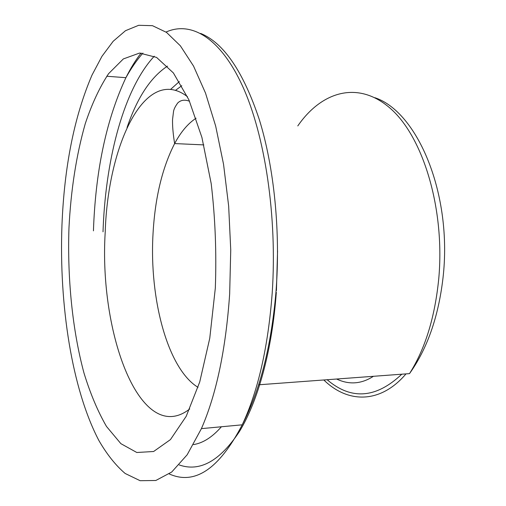 <?xml version="1.0" encoding="UTF-8"?>
<svg xmlns="http://www.w3.org/2000/svg" width="506" height="506" viewBox="0 0 506 506"><rect width="100%" height="100%" fill="white"/><g stroke="black" fill="none" stroke-linecap="round" stroke-linejoin="round"><path stroke-width="0.76" d="M229.661 293.954C225.84 349.292 216.423 394.18 201.413 428.633L187.176 454.767L171.724 472.022L155.816 480.491L140.118 480.7L125.146 473.471C115.659 465.349 106.911 454.382 98.91 440.562C71.865 388.975 59.025 305.074 61.947 225.493C64.243 166.651 74.255 116.525 91.991 75.122L101.972 56.292L113.186 41.264L125.488 30.708L138.676 25.3L152.464 25.679L166.506 32.39L180.37 45.818L193.551 66.103L205.506 93.053L215.676 126.095L223.538 164.235L228.661 206.087L230.742 249.951L229.661 293.954M215.322 288.097L209.756 338.305L199.725 381.967L186.227 416.267L170.452 439.594L153.622 451.504L136.803 452.49L120.877 443.661L106.488 426.45C97.797 411.41 90.296 393.598 83.977 373.011C72.434 330.152 67.317 278.819 68.949 228.351C70.853 190.13 76.292 155.228 85.274 123.647C91.858 103.964 99.625 87.31 108.581 73.674L123.344 58.93L139.574 53.054L156.569 57.412L173.4 72.953L188.928 99.897L201.919 137.442L211.192 183.577C215.24 217.675 216.619 252.513 215.322 288.097M166.031 32.055C190.775 20.898 220.148 37.147 242.595 86.184C264.935 135.14 277.345 216.315 272.222 292.772C268.155 346.933 258.155 390.955 242.222 424.819C219.104 469.062 194.772 485.437 169.225 473.939M93.439 230.856L93.635 225.676C96.146 167.669 106.899 118.347 125.905 77.69C130.548 68.316 135.621 60.094 141.123 53.01M221.413 426.76C212.324 437.14 203.02 443.085 193.501 444.597M127.038 127.575C137.24 97.601 150.725 77.114 167.499 66.115M103.015 231.837L103.218 226.637C106.241 156.613 124.28 88.487 154.286 56.198M277.56 250.85L276.434 290.583M276.314 292.36C272.152 350.348 257.99 401.138 239.477 431.46C219.914 461.055 199.813 472.206 179.181 464.925M297.787 125.924C321.639 91.301 358.52 79.954 390.904 108.904C423.218 137.518 445.04 209.048 438.784 278.389C434.964 317.18 425.204 348.925 409.493 373.63L258.629 384.8M175.55 90.321L181.793 85.704M401.789 374.2C376.072 398.443 351.183 400.284 327.135 379.728M406.002 373.89C380.202 404.193 347.546 403.244 323.821 379.974M198.029 387.356C167.612 368.76 149.34 298.995 152.983 234.531C154.925 198.314 162.141 167.992 174.633 143.571C180.863 131.921 188.011 123.47 196.081 118.208M189.731 408.968C140.579 447.234 98.778 333.606 105.216 232.064C107.879 144.457 145.45 64.237 187.473 96.722M201.413 428.633L242.222 424.819C259.92 390.758 271.159 346.635 275.941 292.436C280.735 231.634 274.1 167.322 259.338 119.663C243.297 71.624 223.741 42.877 200.667 33.421M106.747 76.242L125.905 77.69C131.155 68.259 136.835 60.05 142.945 53.067M189.522 101.257C184.823 99.416 180.914 99.967 177.789 102.92C175.108 106.57 173.666 109.619 173.457 112.06L172.54 119.587C172.407 126.234 173.103 134.223 174.633 143.571L203.823 144.899M373.422 376.3C361.429 384.048 349.165 384.952 336.623 379.026M374.927 97.715C417.406 111.782 452.756 193.994 442.99 278.034C438.43 316.882 427.266 348.748 409.493 373.63M179.326 81.555L170.63 89.366"/></g></svg>
